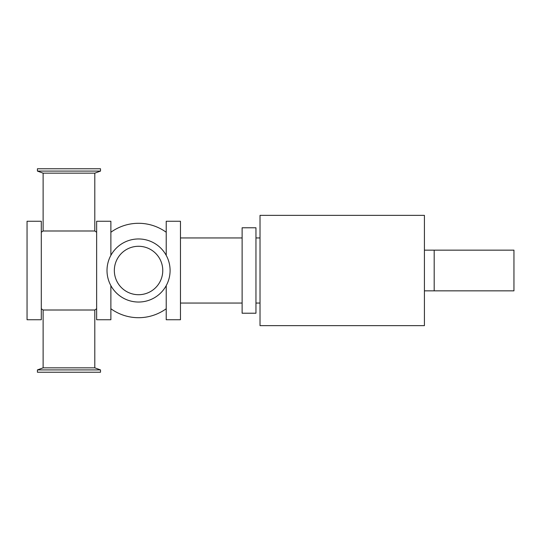 <?xml version="1.0" encoding="UTF-8"?>
<svg xmlns="http://www.w3.org/2000/svg" width="541" height="541" viewBox="0 0 541 541"><rect width="100%" height="100%" fill="white"/><g stroke="black" fill="none" stroke-linecap="round" stroke-linejoin="round"><path stroke-width="0.81" d="M166.222 255.372L166.222 221.262L180.464 221.262L180.464 319.738L166.222 319.738L166.222 285.628M110.878 285.628L110.878 319.738L96.636 319.738L96.636 221.262L110.878 221.262L110.878 255.372M41.292 319.738L41.292 221.262L27.05 221.262L27.05 319.738L41.292 319.738M260.018 270.5L260.018 215.359L424.421 215.359L424.421 325.641L260.018 325.641L260.018 270.5M242.118 227.775L242.118 313.225L255.954 313.225L255.954 227.775L242.118 227.775M100.504 369.916L37.424 369.916L43.124 367.839L94.803 367.839L100.504 369.916L100.504 372.235L37.424 372.235L37.424 369.916M100.504 171.084L37.424 171.084L37.424 168.765L100.504 168.765L100.504 171.084L94.803 173.161L43.124 173.161L37.424 171.084M107.01 270.5A31.54 31.54 0 0 0 154.32 297.814A31.54 31.54 0 0 0 154.32 243.186A31.54 31.54 0 0 0 107.01 270.5M43.124 367.839L43.124 310.007L94.803 310.007L94.803 367.839M96.636 232.258A47.202 47.202 0 0 0 94.803 230.993L43.124 230.993L43.124 173.161M114.34 270.5A24.21 24.21 0 0 0 150.655 291.471A24.21 24.21 0 0 0 150.655 249.529A24.21 24.21 0 0 0 114.34 270.5M434.193 250.152L513.95 250.152L513.95 290.848L434.193 290.848L434.193 250.152L424.421 250.152M180.464 303.055L242.118 303.055M180.464 237.945L242.118 237.945M255.954 303.055L260.018 303.055M255.954 237.945L260.018 237.945M43.124 230.993A47.202 47.202 0 0 0 41.292 232.258M41.292 308.742A47.202 47.202 0 0 0 43.124 310.007M94.803 310.007A47.202 47.202 0 0 0 96.636 308.742M94.803 173.161L94.803 230.993M166.222 232.258A47.202 47.202 0 0 0 110.878 232.258M110.878 308.742A47.202 47.202 0 0 0 166.222 308.742M434.193 290.848L424.421 290.848"/></g></svg>
